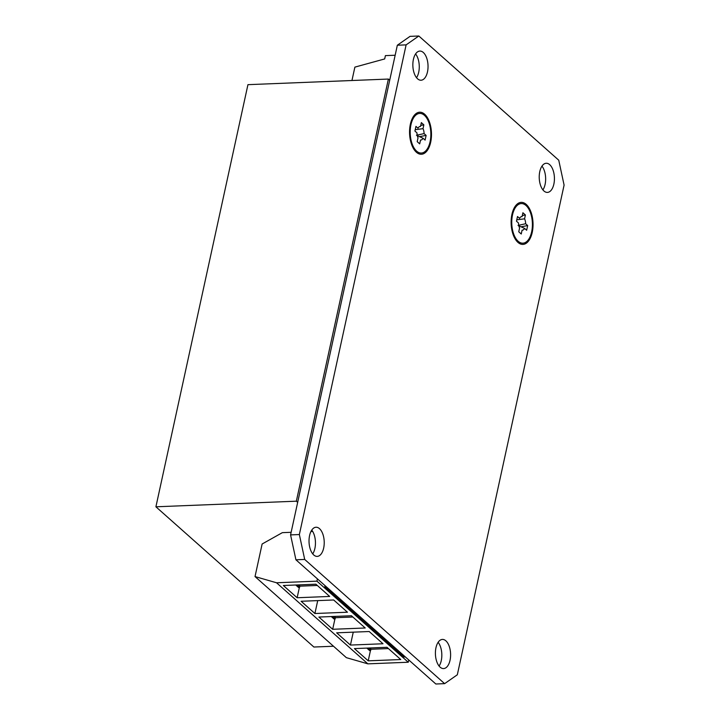 <?xml version="1.0" encoding="UTF-8"?>
<svg xmlns="http://www.w3.org/2000/svg" width="720" height="720" viewBox="0 0 720 720"><rect width="100%" height="100%" fill="white"/><g stroke="black" fill="none" stroke-linecap="round" stroke-linejoin="round"><path stroke-width="1.08" d="M296.343 501.192L388.386 79.056L247.941 84.663L155.907 506.799L296.343 501.192L297.666 502.362M389.709 80.235L388.386 79.056M333.504 646.245L313.884 647.028L155.907 506.799M395.163 55.233L385.407 55.62L384.687 58.941L354.879 67.122L351.954 80.514M415.926 54.405L415.269 54.432M318.888 617.049L332.676 629.289L365.22 627.993L351.432 615.744L318.888 617.049M334.926 618.984L332.676 629.289M331.29 616.554L334.062 619.02L335.106 618.975L332.325 616.509M354.429 648.594L368.217 660.834L400.761 659.538L386.973 647.298L354.429 648.594M370.458 650.538L368.217 660.834M366.831 648.099L369.603 650.565L370.647 650.529L367.866 648.063M283.347 585.504L297.135 597.744L329.679 596.439L315.891 584.199L283.347 585.504M299.385 587.439L297.135 597.744M295.749 585L298.53 587.475L299.565 587.43L296.784 584.964M317.43 578.88L316.935 581.157L276.534 582.768L255.024 576.576L262.125 544.005L282.348 532.656L291.141 532.305M310.95 531.513L312.678 531.441M408.762 659.961L408.267 662.238L367.866 663.849L346.365 657.657L255.024 576.576M316.935 581.157L408.267 662.238M276.534 582.768L367.866 663.849M336.654 632.826L350.442 645.066L382.995 643.761L369.198 631.521L336.654 632.826M301.113 601.272L314.91 613.512L347.454 612.216L333.666 599.976L301.113 601.272M317.718 600.615L314.91 613.512M353.259 632.16L350.442 645.066M334.17 616.437L335.601 617.706L352.863 617.013M298.629 584.892L300.06 586.161L317.322 585.468M369.711 647.991L371.142 649.251L388.404 648.567M299.565 587.43L299.844 586.17L298.413 584.901M370.647 650.529L370.917 649.26L369.495 647.991M335.106 618.975L335.376 617.715L333.954 616.446M430.677 142.245A21.042 10.944 87.7 0 0 426.114 115.767A21.042 10.944 87.7 0 0 412.011 119.088A21.042 10.944 87.7 0 0 410.364 124.218A21.042 10.944 87.7 0 0 413.163 148.014A21.042 10.944 87.7 0 0 430.677 142.245M411.417 122.337A12.015 6.246 87.7 0 0 410.634 123.084M532.233 232.398A21.042 10.944 87.7 0 0 527.67 205.92A21.042 10.944 87.7 0 0 513.567 209.241A21.042 10.944 87.7 0 0 511.92 214.371A21.042 10.944 87.7 0 0 514.719 238.158A21.042 10.944 87.7 0 0 532.233 232.398M512.973 212.49A12.015 6.246 87.7 0 0 512.19 213.237M323.667 548.064A14.589 7.587 87.7 0 0 316.044 527.238A14.589 7.587 87.7 0 0 309.582 535.563A14.589 7.587 87.7 0 0 317.205 556.389A14.589 7.587 87.7 0 0 323.667 548.064M312.714 553.878A14.589 7.587 87.7 0 0 314.892 548.415A14.589 7.587 87.7 0 0 311.76 530.1M427.482 71.901A14.589 7.587 87.7 0 0 419.859 51.075A14.589 7.587 87.7 0 0 413.406 59.4A14.589 7.587 87.7 0 0 421.029 80.226A14.589 7.587 87.7 0 0 427.482 71.901M416.529 77.706A14.589 7.587 87.7 0 0 418.707 72.252A14.589 7.587 87.7 0 0 415.584 53.937M450.045 660.249A14.589 7.587 87.7 0 0 442.422 639.423A14.589 7.587 87.7 0 0 435.96 647.748A14.589 7.587 87.7 0 0 443.583 668.574A14.589 7.587 87.7 0 0 450.045 660.249M439.092 666.063A14.589 7.587 87.7 0 0 441.27 660.6A14.589 7.587 87.7 0 0 438.138 642.294M553.869 184.086A14.589 7.587 87.7 0 0 546.246 163.26A14.589 7.587 87.7 0 0 539.784 171.585A14.589 7.587 87.7 0 0 547.407 192.411A14.589 7.587 87.7 0 0 553.869 184.086M542.907 189.9A14.589 7.587 87.7 0 0 545.085 184.437A14.589 7.587 87.7 0 0 541.962 166.122M304.695 559.44L295.92 559.791L435.843 684L444.618 683.649L457.326 674.775L564.093 185.103L558.747 160.209L418.824 36L406.116 44.874L299.358 534.546L304.695 559.44L444.618 683.649M295.92 559.791L290.574 534.897L299.358 534.546M406.116 44.874L397.341 45.225L290.574 534.897M397.341 45.225L410.049 36.351L418.824 36M513.036 234.288A12.015 6.246 87.7 0 0 513.873 234.972M411.48 144.135A12.015 6.246 87.7 0 0 412.317 144.819M324.792 586.899L403.785 657.018L405.378 656.955L326.385 586.836L324.792 586.899L325.062 585.666M522.063 216.594A6.804 3.537 87.7 0 0 521.028 216.792A6.804 3.537 87.7 0 0 519.552 218.349L517.5 216.531L516.483 221.211L518.535 223.029A6.804 3.537 87.7 0 0 519.588 227.952L518.751 231.786L521.253 234.009L522.09 230.166A6.804 3.537 87.7 0 0 524.601 228.42L526.653 230.238L527.679 225.558L525.627 223.74A6.804 3.537 87.7 0 0 524.565 218.817L525.402 214.974L522.9 212.76L522.063 216.594M516.834 219.825L524.565 218.817M524.601 228.42L518.031 225.432L525.627 223.74M531.648 231.876A19.827 10.314 -92.3 0 1 515.142 237.303A19.827 10.314 -92.3 0 1 512.514 214.893A19.827 10.314 -92.3 0 1 514.053 210.06A19.827 10.314 -92.3 0 1 527.346 206.928A19.827 10.314 -92.3 0 1 531.648 231.876M522.288 215.559L525.402 214.974M521.019 226.809L527.679 225.558M420.507 126.45A6.804 3.537 87.7 0 0 419.472 126.639A6.804 3.537 87.7 0 0 417.996 128.196L415.944 126.378L414.927 131.058L416.979 132.876A6.804 3.537 87.7 0 0 418.032 137.799L417.195 141.642L419.697 143.865L420.534 140.022A6.804 3.537 87.7 0 0 423.045 138.267L425.097 140.094L426.123 135.405L424.071 133.587A6.804 3.537 87.7 0 0 423.009 128.664L423.846 124.83L421.344 122.607L420.507 126.45M415.278 129.681L423.009 128.664M423.045 138.267L416.475 135.279L424.071 133.587M430.092 141.723A19.827 10.314 -92.3 0 1 413.586 147.159A19.827 10.314 -92.3 0 1 410.958 124.74A19.827 10.314 -92.3 0 1 412.497 119.907A19.827 10.314 -92.3 0 1 425.79 116.775A19.827 10.314 -92.3 0 1 430.092 141.723M420.732 125.415L423.846 124.83M419.463 136.656L426.123 135.405M512.424 232.299L515.142 237.303M511.74 215.271L514.053 210.06M410.868 142.146L413.586 147.159M410.184 125.118L412.497 119.907"/></g></svg>
